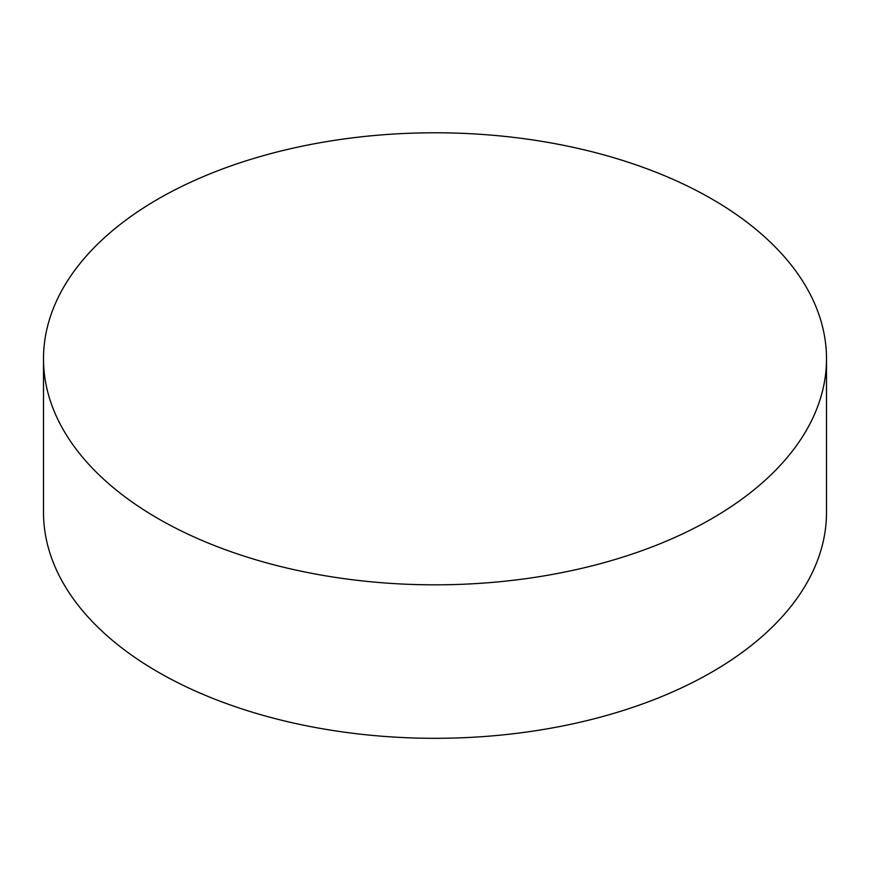 <?xml version="1.0" encoding="UTF-8"?>
<svg xmlns="http://www.w3.org/2000/svg" width="870" height="870" viewBox="0 0 870 870"><rect width="100%" height="100%" fill="white"/><g stroke="black" fill="none" stroke-linecap="round" stroke-linejoin="round"><path stroke-width="1.3" d="M158.166 198.98A391.5 226.026 0 0 0 43.5 358.799A391.5 226.026 0 0 0 158.166 518.629A391.5 226.026 0 0 0 711.834 518.629A391.5 226.026 0 0 0 826.5 358.799A391.5 226.026 0 0 0 711.834 198.98A391.5 226.026 0 0 0 158.166 198.98M43.5 358.799L43.5 512.289A391.5 226.026 0 0 0 158.166 672.108A391.5 226.026 0 0 0 584.825 721.11A391.5 226.026 0 0 0 826.5 512.289L826.5 358.799"/></g></svg>
